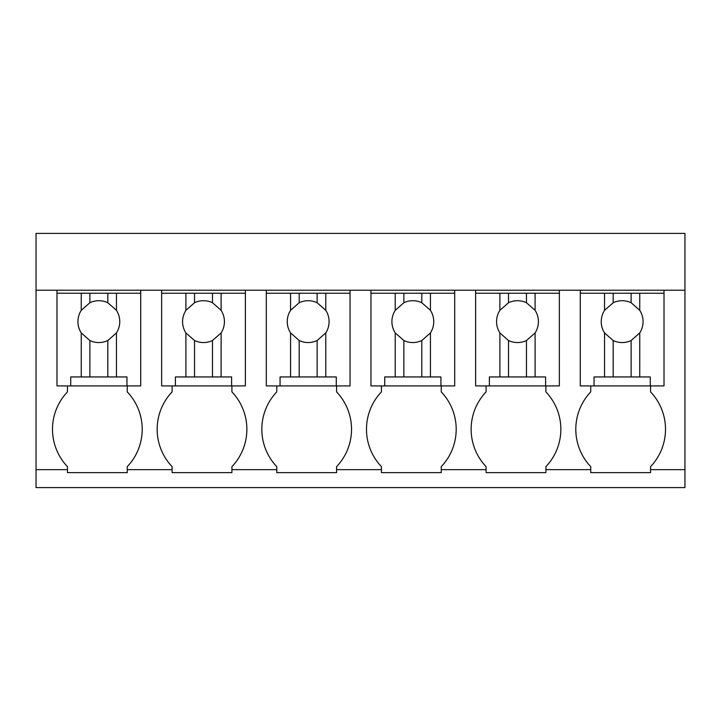 <?xml version="1.0" encoding="UTF-8"?>
<svg xmlns="http://www.w3.org/2000/svg" width="721" height="721" viewBox="0 0 721 721"><rect width="100%" height="100%" fill="white"/><g stroke="black" fill="none" stroke-linecap="round" stroke-linejoin="round"><path stroke-width="1.08" d="M36.05 469.65L36.05 290.23L684.95 290.23L684.95 487.585L36.05 487.585L36.05 469.65L67.45 469.65L67.45 466.658A54.201 54.201 0 0 1 67.45 391.9L67.45 385.915M36.05 290.23L36.05 233.415L684.95 233.415L684.95 290.23M67.45 469.65L67.45 472.634L127.256 472.634L127.256 469.65L172.112 469.65L172.112 472.634L231.919 472.634L231.919 469.65L276.774 469.65L276.774 472.634L336.581 472.634L336.581 469.65L381.436 469.65L381.436 472.634L441.243 472.634L441.243 469.65L486.089 469.65L486.089 472.634L545.896 472.634L545.896 469.65L590.751 469.65L590.751 472.634L650.558 472.634L650.558 469.65L684.95 469.65M140.712 290.23L140.712 293.222L56.986 293.222L56.986 290.23M650.558 469.65L650.558 466.658A54.201 54.201 0 0 0 650.558 391.9L650.558 385.915M590.751 469.65L590.751 466.658A54.201 54.201 0 0 1 590.751 391.9L590.751 385.915M545.896 469.65L545.896 466.658A54.201 54.201 0 0 0 545.896 391.9L545.896 385.915M486.089 469.65L486.089 466.658A54.201 54.201 0 0 1 486.089 391.9L486.089 385.915M441.243 469.65L441.243 466.658A54.201 54.201 0 0 0 441.243 391.9L441.243 385.915M381.436 469.65L381.436 466.658A54.201 54.201 0 0 1 381.436 391.9L381.436 385.915M336.581 469.65L336.581 466.658A54.201 54.201 0 0 0 336.581 391.9L336.581 385.915M276.774 469.65L276.774 466.658A54.201 54.201 0 0 1 276.774 391.9L276.774 385.915M231.919 469.65L231.919 466.658A54.201 54.201 0 0 0 231.919 391.9L231.919 385.915M172.112 469.65L172.112 466.658A54.201 54.201 0 0 1 172.112 391.9L172.112 385.915M127.256 469.65L127.256 466.658A54.201 54.201 0 0 0 127.256 391.9L127.256 385.915M664.014 290.23L664.014 293.222L639.752 293.222L639.752 310.327L631.127 302.73A20.918 20.918 0 0 0 613.183 302.73L604.549 310.327A20.918 20.918 0 0 0 604.549 332.931L604.549 376.948L594.041 376.948L594.041 385.915L580.288 385.915L580.288 290.23M559.361 290.23L559.361 293.222L535.099 293.222L535.099 310.327L526.465 302.73A20.918 20.918 0 0 0 508.521 302.73L499.887 310.327A20.918 20.918 0 0 0 499.887 332.931L499.887 376.948L489.379 376.948L489.379 385.915L475.626 385.915L475.626 290.23M454.699 290.23L454.699 293.222L430.437 293.222L430.437 310.327L421.803 302.73A20.918 20.918 0 0 0 403.859 302.73L395.225 310.327A20.918 20.918 0 0 0 395.225 332.931L395.225 376.948L384.726 376.948L384.726 385.915L370.964 385.915L370.964 290.23M350.036 290.23L350.036 293.222L325.775 293.222L325.775 310.327L317.141 302.73A20.918 20.918 0 0 0 299.197 302.73L290.563 310.327A20.918 20.918 0 0 0 290.563 332.931L290.563 376.948L280.063 376.948L280.063 385.915L266.301 385.915L266.301 290.23M245.374 290.23L245.374 293.222L221.113 293.222L221.113 310.327L212.479 302.73A20.918 20.918 0 0 0 194.535 302.73L185.901 310.327A20.918 20.918 0 0 0 185.901 332.931L185.901 376.948L175.401 376.948L175.401 385.915L161.639 385.915L161.639 290.23M56.986 293.222L56.986 385.915L70.739 385.915L70.739 376.948L116.451 376.948L116.451 332.931A20.918 20.918 0 0 0 116.451 310.327L107.817 302.73A20.918 20.918 0 0 0 89.873 302.73L81.248 310.327A20.918 20.918 0 0 0 81.248 332.931L81.248 376.948M81.248 293.222L81.248 310.327M89.873 293.222L89.873 302.73M107.817 293.222L107.817 302.73M116.451 293.222L116.451 310.327M140.712 293.222L140.712 385.915L126.959 385.915L126.959 376.948L116.451 376.948M70.739 385.915L126.959 385.915M116.451 332.931L107.817 340.528L107.817 376.948M81.248 332.931L89.873 340.528A20.918 20.918 0 0 0 107.817 340.528M89.873 340.528L89.873 376.948M221.113 293.222L161.639 293.222M185.901 293.222L185.901 310.327M194.535 293.222L194.535 302.73M212.479 293.222L212.479 302.73M221.113 310.327A20.918 20.918 0 0 1 221.113 332.931L221.113 376.948L185.901 376.948M245.374 293.222L245.374 385.915L231.621 385.915L231.621 376.948L221.113 376.948M175.401 385.915L231.621 385.915M221.113 332.931L212.479 340.528L212.479 376.948M185.901 332.931L194.535 340.528A20.918 20.918 0 0 0 212.479 340.528M194.535 340.528L194.535 376.948M325.775 293.222L266.301 293.222M290.563 293.222L290.563 310.327M299.197 293.222L299.197 302.73M317.141 293.222L317.141 302.73M325.775 310.327A20.918 20.918 0 0 1 325.775 332.931L325.775 376.948L290.563 376.948M350.036 293.222L350.036 385.915L336.274 385.915L336.274 376.948L325.775 376.948M280.063 385.915L336.274 385.915M325.775 332.931L317.141 340.528L317.141 376.948M290.563 332.931L299.197 340.528A20.918 20.918 0 0 0 317.141 340.528M299.197 340.528L299.197 376.948M430.437 293.222L370.964 293.222M395.225 293.222L395.225 310.327M403.859 293.222L403.859 302.73M421.803 293.222L421.803 302.73M430.437 310.327A20.918 20.918 0 0 1 430.437 332.931L430.437 376.948L395.225 376.948M454.699 293.222L454.699 385.915L440.937 385.915L440.937 376.948L430.437 376.948M384.726 385.915L440.937 385.915M430.437 332.931L421.803 340.528L421.803 376.948M395.225 332.931L403.859 340.528A20.918 20.918 0 0 0 421.803 340.528M403.859 340.528L403.859 376.948M535.099 293.222L475.626 293.222M499.887 293.222L499.887 310.327M508.521 293.222L508.521 302.73M526.465 293.222L526.465 302.73M535.099 310.327A20.918 20.918 0 0 1 535.099 332.931L535.099 376.948L499.887 376.948M559.361 293.222L559.361 385.915L545.599 385.915L545.599 376.948L535.099 376.948M489.379 385.915L545.599 385.915M535.099 332.931L526.465 340.528L526.465 376.948M499.887 332.931L508.521 340.528A20.918 20.918 0 0 0 526.465 340.528M508.521 340.528L508.521 376.948M639.752 293.222L580.288 293.222M604.549 293.222L604.549 310.327M613.183 293.222L613.183 302.73M631.127 293.222L631.127 302.73M639.752 310.327A20.918 20.918 0 0 1 639.752 332.931L639.752 376.948L604.549 376.948M664.014 293.222L664.014 385.915L650.261 385.915L650.261 376.948L639.752 376.948M594.041 385.915L650.261 385.915M639.752 332.931L631.127 340.528L631.127 376.948M604.549 332.931L613.183 340.528A20.918 20.918 0 0 0 631.127 340.528M613.183 340.528L613.183 376.948"/></g></svg>

